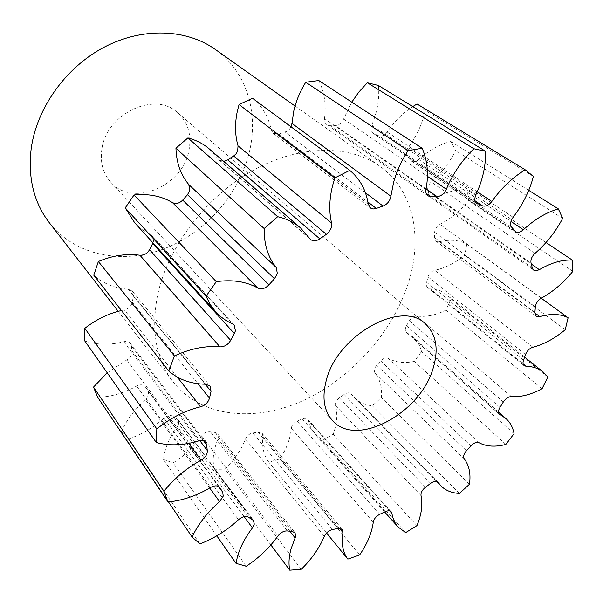 <?xml version="1.0" encoding="UTF-8"?>
<svg xmlns="http://www.w3.org/2000/svg" width="603" height="603" viewBox="0 0 603 603"><rect width="100%" height="100%" fill="white"/><g stroke="black" fill="none" stroke-linecap="round" stroke-linejoin="round"><path stroke-width="0.45" stroke-dasharray="3.02 2.26" d="M101.854 149.25C99.977 162.486 102.977 173.491 110.839 182.272C132.848 207.839 183.448 185.988 189.056 149.898C191.731 134.612 187.88 122.19 177.508 112.625C154.956 90.834 106.166 113.711 101.854 149.25M49.356 222.786C75.428 255.921 122.65 264.74 164.295 248.685C206.007 232.524 240.047 193.495 249.732 150.351C258.551 111.743 246.243 71.214 215.301 49.431M409.053 280.712C422.711 235.796 413.093 189.689 379.769 166.194C348.918 144.102 298.221 144.584 251.165 171.448C204.161 198.289 166.443 249.356 157.119 297.535C151.089 332.012 156.448 360.172 173.197 382.001C201.357 417.6 254.986 422.575 303.55 400.384C352.235 378.013 393.917 330.919 409.053 280.712M152.989 242.881L153.554 241.079L152.205 235.698L150.501 234.446C144.464 231.567 139.187 227.663 134.673 222.726M121.429 310.522L124.361 309.912C128.545 308.819 131.16 306.301 132.223 302.359L133.421 295.945L132.351 291.181L128.175 289.184C114.683 288.287 103.226 283.636 93.789 275.224M107.213 372.805L126.796 359.916C129.705 358.363 131.492 356.169 132.155 353.35L131.303 345.738L130.369 343.446C128.861 341.645 126.668 341.064 123.796 341.713C109.98 345.202 96.993 344.976 84.835 341.027M168.486 501.93L121.354 431.838C126.502 419.959 134.582 409.324 145.594 399.932L148.753 394.942L148.119 391.174L145.263 386.704C143.228 384.45 140.356 384.232 136.655 386.048C124.007 393.103 111.02 396.872 97.716 397.347M216.801 535.848L163.421 459.463L164.257 454.293C166.3 444.924 170.672 435.705 177.365 426.66L178.835 423.562L178.171 419.809L173.099 416.258C170.31 414.789 167.257 415.407 163.933 418.12C153.546 427.617 141.856 434.514 128.846 438.818L121.354 431.838M270.868 544.924L214.284 469.277C212.769 463.104 212.859 456.313 214.562 448.918L218.278 437.635L217.653 433.919L215.12 432.509L210.281 431.635C206.987 431.273 204.108 432.69 201.628 435.871C194.204 446.627 184.699 455.627 173.114 462.855L163.421 459.463M252.484 98.236C262.313 106.316 268.561 116.876 271.222 129.909L273.28 133.361L278.948 134.077L287.134 131.213L289.38 129.321L291.038 126.826M318.806 80.538C324.422 91.92 326.321 104.598 324.497 118.572C324.21 121.195 324.927 123.163 326.645 124.474L329.592 125.371L335.268 125.492C339.014 125.303 341.788 123.155 343.589 119.055L351.775 102.141M378.45 85.49C379.641 98.613 377.403 111.841 371.734 125.168C370.393 128.756 370.845 131.454 373.076 133.255L378.458 135.698C381.571 136.753 384.473 135.539 387.164 132.049C394.332 121.595 402.872 113.108 412.776 106.58M533.406 176.4L425.198 110.387L417.042 103.987M425.198 110.387C422.379 123.728 416.718 136.112 408.223 147.539C405.842 151.149 405.585 154.225 407.455 156.75L411.389 161.024C413.613 162.282 416.055 161.785 418.716 159.531C428.937 150.253 439.655 144.238 450.863 141.494L455.582 150.531C449.536 162.84 441.426 173.332 431.251 182.008C428.273 184.85 427.18 187.85 427.957 191.015L429.472 195.621L430.926 197.709L433.376 198.387L436.27 197.513C447.215 191.535 457.564 189.01 467.325 189.937L468.546 200.535C460.21 210.907 450.667 218.844 439.919 224.324C436.678 226.231 434.914 228.921 434.627 232.389L434.522 237.559L435.984 241.17L439.489 241.705C450.102 239.187 459.207 239.979 466.797 244.094L464.77 255.242C455.069 263.119 445.037 268.131 434.665 270.28C431.462 271.192 429.238 273.385 427.987 276.852L426.05 284.759L427.052 287.073L429.23 288.023C435.856 288.566 441.456 290.646 446.016 294.272L450.825 299.292L445.934 310.153C435.713 315.196 426.012 317.17 416.831 316.078C413.929 315.987 411.442 317.555 409.369 320.773L406.46 325.778C404.922 328.612 404.907 330.821 406.407 332.404L412.859 336.73C417.178 340.574 420.065 345.527 421.542 351.572L414.261 361.423C404.289 363.481 395.636 362.456 388.309 358.348C385.92 357.33 383.365 358.182 380.659 360.918L376.694 365.29C374.237 368.237 373.679 370.8 375.028 372.978C380.131 379.521 382.264 387.714 381.42 397.558L372.277 405.774C364.928 404.99 358.875 402.239 354.134 397.505L351.052 393.804C349.273 392.334 346.951 392.561 344.094 394.475L339.361 397.897C336.346 400.279 335.072 402.857 335.524 405.631C337.801 414.314 337.017 423.849 333.18 434.25L322.763 440.265L315.226 434.424C311.962 430.768 309.754 426.283 308.585 420.969L307.824 419.439C306.512 418.15 304.658 417.992 302.261 418.964L297.091 421.158C293.729 422.778 291.792 425.175 291.279 428.349C290.42 438.539 286.621 448.738 279.882 458.943L268.863 462.237C263.737 455.491 261.77 446.898 262.953 436.459L262.192 433.414L258.129 432.215L252.906 432.954C249.438 433.647 246.951 435.66 245.436 438.984C241.275 449.921 234.507 459.976 225.115 469.164L214.284 469.277M209.512 149.114L219.183 160.021L223.675 161.385M199.857 543.929L128.846 438.818M246.235 566.27L173.114 462.855M301.251 569.338L225.115 469.164M326.547 532.999L268.863 462.237M359.629 554.948L279.882 458.943M405.683 532.607L322.763 440.265M416.929 525.658L333.18 434.25M459.441 493.412L372.277 405.774M469.458 484.254L381.42 397.558M505.872 444.426L414.261 361.423M514.058 433.663L421.542 351.572M542.052 388.731L445.934 310.153M547.848 377.011L450.825 299.292M565.245 329.713L464.77 255.242M541.208 298.214L466.797 244.094M572.85 271.35L468.546 200.535M546.001 242.527L467.325 189.937M562.667 218.399L455.582 150.531M528.741 190.322L450.863 141.494M150.501 234.446L232.411 323.781M128.175 289.184L205.683 384.209M132.245 302.224L197.965 383.696M132.178 351.157L199.812 440.627M148.119 391.174L218.482 486.455M177.078 418.821L252.521 519.605M215.12 432.509L292.455 531.552M426.004 189.546L324.497 118.572M329.592 125.371L426.14 193.269M426.117 188.943L335.268 125.492M343.589 119.055L427.414 176.31M475.91 194.686L371.734 125.168M373.86 133.678L476.151 202.804M475.096 200.882L378.458 135.698M387.164 132.049L477.222 191.777M513.1 217.284L408.223 147.539M407.455 156.75L511.698 227.248M514.781 230.926L410.59 160.3M418.716 159.531L510.967 221.407M535.087 253.298L431.251 182.008M427.957 191.015L531.047 263.104M532.328 267.966L429.472 195.621M436.27 197.513L531.318 264.061M541.396 298.108L439.919 224.324M434.627 232.389L535.343 306.965M534.891 312.482L434.522 237.559M439.489 241.705L534.861 312.934M532.916 347.222L434.665 270.28M427.987 276.852L525.53 354.534M523.51 360.225L426.374 282.151M429.23 288.023L523.11 363.873M511.397 396.593L416.831 316.078M409.369 320.773L503.324 401.967M499.97 407.409L406.46 325.778M407.055 332.841L499.005 413.801M479.023 442.738L388.309 358.348M380.659 360.918L470.883 445.896M466.473 450.72L376.694 365.29M375.028 372.978L464.272 458.891M437.605 481.903L351.361 394.181M344.094 394.475L430.64 483.35M425.484 487.224L339.361 397.897M335.524 405.631L421.022 495.576M389.704 510.937L308.585 420.969M302.261 418.964L385.34 511.653M379.784 514.284L297.091 421.158M291.279 428.349L373.272 522.198M339.391 528.251L262.953 436.459M258.129 432.215L338.087 528.409M332.524 529.532L252.906 432.954M245.436 438.984L324.308 536.353M289.922 531.273L217.909 438.765M287.345 530.942L210.281 431.635M201.628 435.871L277.923 535.977M244.14 516.65L177.365 426.66M248.376 517.155L173.099 416.258M163.933 418.12L238.471 519.726M209.671 488L145.594 399.932M219.575 487.292L145.489 387.036M136.655 386.048L210.583 487.458M188.626 443.393L126.796 359.916M203.618 440.876L131.303 345.738M123.796 341.713L198.628 440.914M177.222 377.041L124.361 309.912M205.224 384.201L133.391 296.081M309.535 238.306L218.241 158.951M368.237 204.221L271.222 129.909M278.948 134.077L367.868 201.975M365.403 192.734L285.091 132.132M110.839 182.272L332.487 420.517M295.04 106.038L379.769 166.194M152.205 235.698L234.205 325.047M132.351 291.181L210.123 386.124M178.171 419.809L253.644 520.577M217.653 433.919L295.078 532.864M326.645 124.474L427.957 195.877M524.625 357.142L446.016 294.272M498.5 412.015L412.859 336.73M436.625 481.458L354.134 397.505M384.669 511.985L315.226 434.424M373.076 133.255L476.837 203.392M411.389 161.024L515.573 231.665M430.926 197.709L533.723 270.129M435.984 241.17L536.188 316.243M427.308 287.299L524.15 365.629M406.407 332.404L499.503 414.397M351.052 393.804L437.974 482.212M307.824 419.439L391.166 511.796M262.192 433.414L342.316 529.404M145.263 386.704L219.831 487.608M130.369 343.446L205.676 442.376M219.183 160.021L310.507 239.429M273.28 133.361L370.265 207.892M118.218 311.321L173.197 382.001M177.508 112.625L425.205 323.653"/><path stroke-width="0.9" d="M326.133 380.93C321.881 397.784 323.999 410.982 332.487 420.517C356.139 448.21 420.525 413.326 433.142 368.229C438.901 348.986 436.255 334.122 425.205 323.653C401.357 299.427 336.73 335.585 326.133 380.93M295.04 106.038L215.301 49.431C186.591 28.944 142.836 26.962 104.281 47.124C65.765 67.295 36.655 108.118 31.183 148.722C27.791 177.832 33.843 202.525 49.356 222.786L118.218 311.321M291.038 126.826L291.95 123.404L390.88 196.216L390.563 197.807C389.229 201.824 386.719 204.568 383.026 206.038L365.403 192.734M238.042 145.881L331.62 223.133L331.341 227.806L328.341 232.698L326.359 234.341L233.655 155.973L235.818 154.119L237.627 151.217L238.042 145.881C234.989 135.283 234.733 123.811 237.281 111.449L239.059 104.538L252.484 98.236L349.763 170.37L334.906 177.855L239.059 104.538M188.716 184.473L276.28 267.528L277.335 273.558L274.463 278.737L187.503 194.709L189.937 190.066L188.716 184.473C180.659 174.742 176.4 162.652 175.933 148.217L187.895 137.921C196.201 140.115 203.407 143.846 209.512 149.114L300.588 227.972L310.507 239.429C313.123 241.373 316.228 241.177 319.816 238.848L326.359 234.341M216.289 281.669L134.047 194.973C148.722 193.533 161.529 196.073 172.458 202.593C175.963 204.259 179.37 203.415 182.686 200.083L268.983 284.812C265.222 288.611 261.483 289.689 257.76 288.053C246.205 281.503 232.381 279.377 216.289 281.669L206.075 296.201L210.243 304.59L215.716 311.879C220.419 317.005 225.982 320.977 232.411 323.781L234.205 325.047L235.419 330.813L234.356 333.527L152.672 243.544L152.989 242.881M174.38 355.943L98.349 261.514C112.701 255.461 126.547 253.358 139.904 255.227C144.034 255.468 147.238 253.629 149.521 249.702L230.648 340.363C227.987 344.735 224.422 346.906 219.944 346.861C205.51 345.564 190.322 348.587 174.38 355.943L168.817 371.049C178.774 379.626 191.068 384.013 205.683 384.209L210.123 386.124L211.042 391.339L205.224 384.201M197.965 383.696L209.49 398.168C208.171 402.472 205.216 405.329 200.626 406.754L177.222 377.041M199.812 440.627L207.289 450.516L207.161 452.868C206.324 455.921 204.296 458.37 201.085 460.21L188.626 443.393M218.482 486.455L222.711 492.176L223.216 496.141L219.598 501.636L209.671 488M219.598 501.636C207.319 512.324 198.153 524.12 192.093 537.047L199.857 543.929C214.035 538.509 226.909 530.444 238.471 519.726C242.157 516.635 245.459 515.776 248.376 517.155L253.644 520.577L254.18 524.497L252.461 527.866L244.14 516.65M252.461 527.866C244.871 537.861 239.775 547.863 237.167 557.865L236.029 563.368L246.235 566.27C258.936 557.881 269.496 547.788 277.923 535.977C280.719 532.457 283.862 530.783 287.345 530.942L292.455 531.552L295.078 532.864L295.56 536.73L295.108 537.944L289.922 531.273M390.88 196.216L393.729 181.865C396.759 171.109 401.53 160.707 408.05 150.644L305.759 82.242L318.806 80.538L422.145 148.255L408.05 150.644M291.95 123.404L293.917 110.326C296.224 100.573 300.173 91.211 305.759 82.242M331.62 223.133C328.876 211.713 329.208 199.171 332.615 185.513L334.906 177.855M209.527 398.025L211.042 391.339M236.029 563.368L216.801 535.848M270.868 544.924L289.764 570.197C288.453 563.828 288.882 556.712 291.053 548.828L295.108 537.944M367.868 201.975L376.317 208.427L383.026 206.038M376.317 208.427L373.468 208.955L370.958 208.344L368.237 204.221C366.104 190.111 359.946 178.827 349.763 170.37M276.28 267.528C268.011 257.323 263.971 244.321 264.152 228.529L277.674 216.703C286.606 218.738 294.241 222.492 300.588 227.972M268.983 284.812L274.463 278.737M230.648 340.363L234.356 333.527M207.289 450.516L206.58 444.773L205.676 442.376C204.116 440.537 201.771 440.054 198.628 440.914C183.516 445.496 169.413 446.032 156.328 442.534L156.818 428.891C170.604 417.902 185.204 410.522 200.626 406.754M222.711 492.176L219.831 487.608C217.736 485.34 214.653 485.287 210.583 487.458C196.631 495.764 182.438 500.603 168.003 501.975L163.873 491.302C174.109 478.488 186.515 468.116 201.085 460.21M289.764 570.197L301.251 569.338C311.661 559.087 319.341 548.089 324.308 536.353C326.08 532.766 328.816 530.489 332.524 529.532L338.087 528.409L342.316 529.404L342.964 532.547L339.391 528.251M499.005 413.801L505.962 418.572C510.213 422.371 512.912 427.406 514.058 433.663L505.872 444.426C495.372 447.177 486.425 446.612 479.023 442.738C476.589 441.803 473.875 442.858 470.883 445.896L466.473 450.72C463.73 453.969 462.998 456.69 464.272 458.891C469.209 465.456 470.943 473.905 469.458 484.254L459.441 493.412C451.82 493.058 445.662 490.556 440.981 485.897L437.974 482.212C436.195 480.779 433.753 481.156 430.64 483.35L425.484 487.224C422.19 489.915 420.706 492.696 421.022 495.576C422.907 504.523 421.542 514.547 416.929 525.658L405.683 532.607L398.108 526.999C394.89 523.389 392.817 518.844 391.89 513.357L391.166 511.796C389.862 510.53 387.925 510.485 385.34 511.653L379.784 514.284C376.159 516.206 373.988 518.844 373.272 522.198C371.81 532.924 367.265 543.838 359.629 554.948L347.848 559.124C342.798 552.431 341.17 543.574 342.964 532.547M500.158 414.819L499.503 414.397C498.04 412.814 498.191 410.485 499.97 407.409L503.324 401.967C505.683 398.462 508.374 396.668 511.397 396.593C520.902 397.234 531.115 394.611 542.052 388.731L547.848 377.011L543.175 371.976L524.625 357.142M523.11 363.873L526.11 366.292C532.984 366.503 538.675 368.403 543.175 371.976M526.11 366.292L524.15 365.629C522.884 364.483 522.673 362.682 523.51 360.225L525.53 354.534C527.06 350.788 529.524 348.353 532.916 347.222C543.868 344.388 554.639 338.554 565.245 329.713L568.101 317.781L541.208 298.214M534.861 312.934L539.813 316.635C551.052 313.417 560.481 313.801 568.101 317.781M539.813 316.635L536.188 316.243L534.891 312.482L535.343 306.965C535.871 303.256 537.884 300.309 541.396 298.108C552.981 291.739 563.466 282.815 572.85 271.35L572.292 260.097L546.001 242.527M531.318 264.061L539.331 269.669C551.187 262.75 562.169 259.561 572.292 260.097M539.331 269.669L536.248 270.739L533.723 270.129L532.328 267.966L531.047 263.104C530.436 259.757 531.778 256.486 535.087 253.298C546.318 243.522 555.514 231.891 562.667 218.399L558.333 208.879L528.741 190.322M510.967 221.407L523.381 229.735C534.733 219.281 546.386 212.331 558.333 208.879M523.381 229.735C520.434 232.276 517.834 232.924 515.573 231.665L511.698 227.248C509.889 224.61 510.357 221.286 513.1 217.284C522.786 204.583 529.555 190.955 533.406 176.4L525.213 169.805L417.042 103.987L412.776 106.58M477.222 191.777L491.837 201.47C501.372 188.068 512.497 177.516 525.213 169.805M491.837 201.47C488.769 205.367 485.619 206.814 482.392 205.796L475.096 200.882M476.151 202.804L482.392 205.796M477.644 203.814L476.837 203.392C474.576 201.538 474.267 198.636 475.91 194.686C482.747 179.988 485.95 165.516 485.513 151.263L473.86 148.745L367.333 82.762L358.966 91.912L351.775 102.141M427.414 176.31L446.356 189.252C452.665 174.018 461.83 160.511 473.86 148.745M446.356 189.252C444.185 193.789 441.095 196.239 437.1 196.608L426.117 188.943M426.14 193.269L431.055 196.721L437.1 196.608M431.055 196.721L427.957 195.877C426.2 194.528 425.545 192.417 426.004 189.546C428.778 174.252 427.497 160.488 422.145 148.255M485.513 151.263L378.45 85.49L367.333 82.762M163.873 491.302L93.51 387.088L97.716 397.347L168.003 501.975M93.51 387.088L107.213 372.805M156.818 428.891L84.804 328.334L84.835 341.027L156.328 442.534M84.804 328.334C96.148 319.5 108.359 313.568 121.429 310.522M98.349 261.514L93.789 275.224L168.817 371.049M149.521 249.702L152.672 243.544M215.716 311.879L134.673 222.726L125.228 207.884L134.047 194.973M182.686 200.083L187.503 194.709M223.675 161.385L227.791 159.855L233.655 155.973M277.674 216.703L187.895 137.921M264.152 228.529L175.933 148.217M206.075 296.201L125.228 207.884M192.093 537.047L168.486 501.93M347.848 559.124L326.547 532.999M438.275 482.581L437.605 481.903M391.89 513.357L389.704 510.937M220.057 487.948L219.575 487.292M206.58 444.773L203.618 440.876M219.944 346.861L139.904 255.227M257.76 288.053L172.458 202.593M227.791 159.855L319.816 238.848M505.962 418.572L498.5 412.015M440.981 485.897L436.625 481.458M398.108 526.999L384.669 511.985"/></g></svg>
